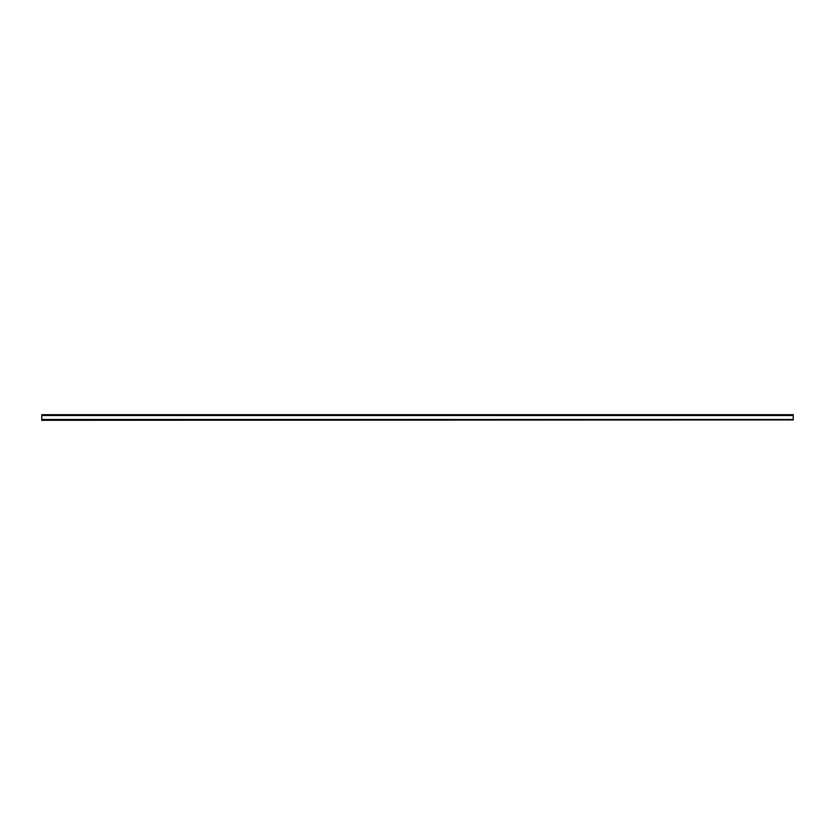 <?xml version="1.0" encoding="UTF-8"?>
<svg xmlns="http://www.w3.org/2000/svg" width="835" height="835" viewBox="0 0 835 835"><rect width="100%" height="100%" fill="white"/><g stroke="black" fill="none" stroke-linecap="round" stroke-linejoin="round"><path stroke-width="1.25" d="M41.75 415.548L41.75 414.682L793.25 414.682L793.25 419.755L41.75 419.755L41.75 415.548L793.25 415.548M41.75 419.942L793.25 419.942L41.75 420.318L41.75 419.755M41.75 419.452L793.25 419.452"/></g></svg>
